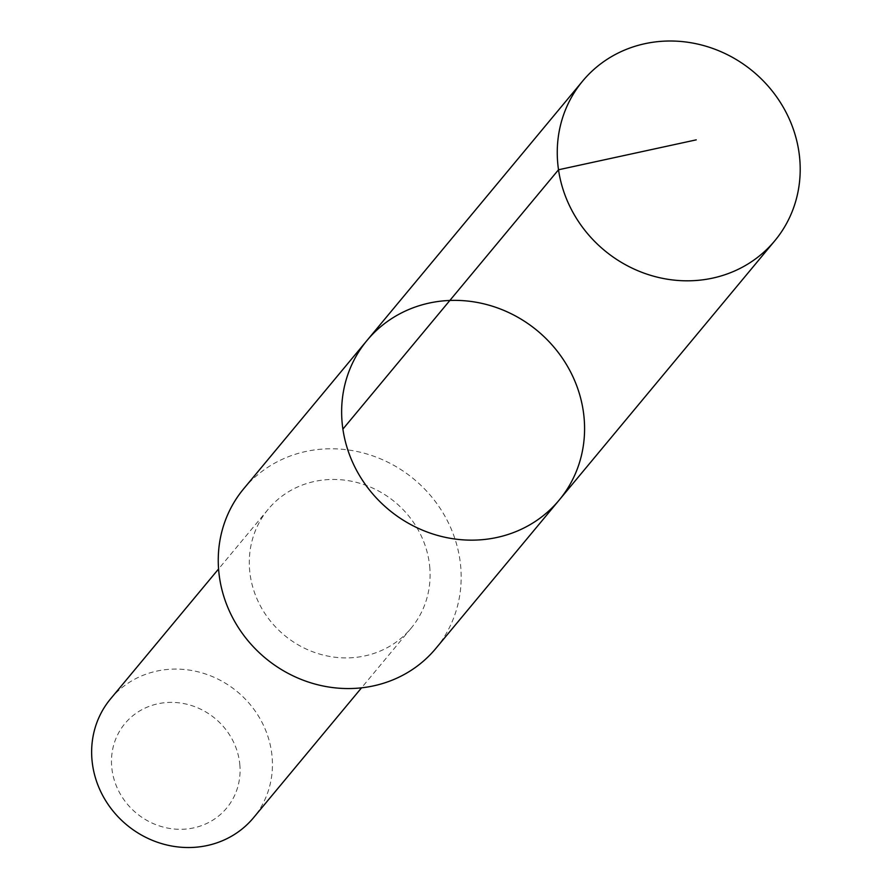 <?xml version="1.0" encoding="UTF-8"?>
<svg xmlns="http://www.w3.org/2000/svg" width="892" height="892" viewBox="0 0 892 892"><rect width="100%" height="100%" fill="white"/><g stroke="black" fill="none" stroke-linecap="round" stroke-linejoin="round"><path stroke-width="0.67" stroke-dasharray="4.46 3.34" d="M559.161 500.111A124.913 116.306 39.7 0 0 537.463 330.82A124.913 116.306 39.7 0 0 367.058 340.398M243.661 488.816A124.913 116.294 -140.3 0 1 373.391 456.091A124.913 116.294 -140.3 0 1 460.607 565.472A124.913 116.294 -140.3 0 1 435.764 648.529M429.676 566.308A92.969 86.557 -140.3 0 1 411.19 628.113A92.969 86.557 -140.3 0 1 284.37 635.238A92.969 86.557 -140.3 0 1 268.213 509.243A92.969 86.557 -140.3 0 1 364.772 484.891A92.969 86.557 -140.3 0 1 429.676 566.308M110.552 698.882A92.969 86.557 -140.3 0 1 207.111 674.53A92.969 86.557 -140.3 0 1 272.015 755.937A92.969 86.557 -140.3 0 1 253.518 817.741M239.781 764.154A66.131 61.57 -140.3 0 1 149.154 821.632A66.131 61.57 -140.3 0 1 138.394 711.738A66.131 61.57 -140.3 0 1 239.781 764.154M268.213 509.243L218.573 568.962M411.19 628.113L361.539 687.821"/><path stroke-width="1.34" d="M559.161 500.111L435.764 648.529A124.913 116.294 -140.3 0 1 306.034 681.243A124.913 116.294 -140.3 0 1 218.819 571.85A124.913 116.294 -140.3 0 1 243.661 488.816L367.058 340.398A124.913 116.306 39.7 0 0 342.205 423.444A124.913 116.306 39.7 0 0 429.42 532.836A124.913 116.306 39.7 0 0 559.161 500.111A124.913 116.306 39.7 0 0 537.463 330.82A124.913 116.306 39.7 0 0 367.058 340.398A124.913 116.306 39.7 0 0 342.205 423.444A124.913 116.306 39.7 0 0 429.42 532.836A124.913 116.306 39.7 0 0 559.161 500.111L774.791 240.784A124.925 116.306 -140.3 0 1 645.039 273.498A124.925 116.306 -140.3 0 1 557.823 164.106A124.925 116.306 -140.3 0 1 582.666 81.049A124.925 116.306 -140.3 0 1 712.418 48.324A124.925 116.306 -140.3 0 1 799.633 157.728A124.925 116.306 -140.3 0 1 774.791 240.784M361.539 687.821L253.518 817.741A92.969 86.557 -140.3 0 1 126.697 824.866A92.969 86.557 -140.3 0 1 110.552 698.882L218.573 568.962M342.896 429.108L558.515 169.77L696.239 139.854M367.058 340.398L582.666 81.049"/></g></svg>
